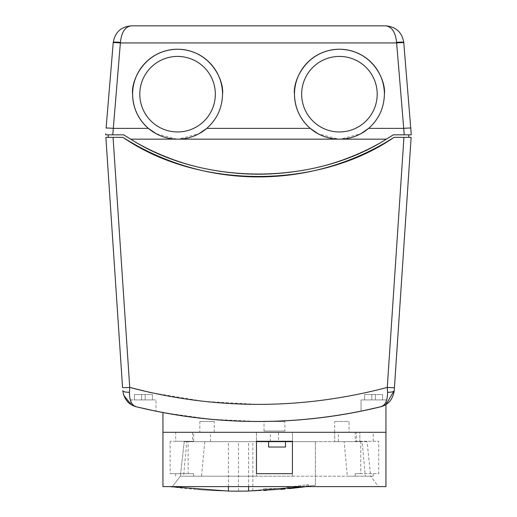 <?xml version="1.0" encoding="UTF-8"?>
<svg xmlns="http://www.w3.org/2000/svg" width="517" height="517" viewBox="0 0 517 517"><rect width="100%" height="100%" fill="white"/><g stroke="black" fill="none" stroke-linecap="round" stroke-linejoin="round"><path stroke-width="0.39" stroke-dasharray="2.58 1.94" d="M228.417 486.6L228.417 441.641L184.226 441.641L256.464 441.641L256.464 476.209L256.464 473.656L292.428 473.656L292.428 476.209L256.464 476.209L292.428 476.209L292.428 441.641L367.064 441.641L370.695 476.209L365.325 476.209L362.12 441.641L356.394 441.641L356.394 432.29L338.409 432.29L356.394 432.29M367.064 441.641L362.12 441.641M292.428 476.209L370.695 476.209L378.334 486.6L172.29 486.6L180.362 476.209L184.233 441.641L268.607 441.641L268.607 447.037L285.455 447.037L268.594 447.037M356.394 441.641L338.409 441.641L344.141 441.641L347.34 476.209L373.209 476.209L180.362 476.209L172.29 486.6L169.492 486.6L378.334 486.6M287.051 487.266L288.835 487.046L287.051 487.266L287.232 488.791M289.029 488.617C286.715 488.843 286.715 488.843 289.029 488.617C286.715 488.843 286.715 488.843 289.029 488.617L288.835 487.046L308.468 484.636L288.835 487.046L289.029 488.617A516.69 516.69 0 0 0 306.891 486.523L308.668 486.277L308.468 484.636M105.707 134.834L123.692 134.834L130.652 139.144L176.795 139.144L156.218 133.754L148.36 128.365L113.275 128.365L120.39 42.937L396.61 42.937A7.193 0.355 175.2 0 1 403.777 42.698L403.745 42.342A7.193 0.595 -4.8 0 0 396.578 42.342L404.165 133.968M112.771 134.834L113.275 128.365A7.193 0.355 -175.2 0 0 106.101 128.126L113.223 42.698A7.193 0.355 -175.2 0 1 120.39 42.937L120.422 42.342C121.489 32.28 125.069 26.781 131.176 25.85L385.824 25.85C391.931 26.781 395.511 32.28 396.578 42.342M178.352 139.144L176.795 139.144A44.96 44.96 0 0 0 198.929 133.754L178.352 139.144L338.648 139.144L318.071 133.754L310.213 128.365L206.787 128.365C216.998 119.259 222.245 107.866 222.53 94.191C224.339 81.04 210.852 49.845 177.57 49.231C144.295 49.845 130.807 81.04 132.611 94.191C132.895 107.866 138.149 119.259 148.36 128.365M404.178 134.187L404.229 134.834L411.293 134.834M340.205 139.144L338.648 139.144A44.96 44.96 0 0 0 360.782 133.754L340.205 139.144L386.348 139.144L393.308 134.834L404.229 134.834M385.947 486.6L162.945 486.6M385.572 404.759A17.985 17.985 0 0 0 385.947 404.527L385.947 432.29L162.945 432.29L274.443 432.29L162.945 432.29L162.945 412.553L210.542 419.261L258.5 421.497C299.776 421.478 340.464 416.586 380.564 406.821L383.032 406.026M170.158 441.279L170.158 473.656L188.136 473.656L188.136 441.279L170.158 441.279L175.683 441.279L175.683 432.29L214.238 432.29L214.238 421.497L199.853 421.497L214.238 421.497M360.75 441.279L360.75 473.656L378.735 473.656L378.735 441.279L355.224 441.279L355.224 432.29M285.235 488.979L285.235 488.61L263.657 488.61L285.235 488.61M263.657 490.51L263.657 488.61M265.318 490.42L265.673 490.4M266.539 490.355L282.327 489.237M283.264 489.153L284.479 489.05M214.238 432.29L199.853 432.29L199.853 421.497M199.853 432.29L175.683 432.29M123.725 395.285L122.755 390.542A7.193 2.158 176.2 0 0 129.444 392.248C129.424 400.688 131.751 405.548 136.436 406.821L130.814 404.372L131.279 404.669L130.814 404.372L130.814 399.919L155.992 399.919L130.814 399.919L155.992 399.919L155.992 411.189L155.992 399.919L130.814 399.919L130.846 404.391L136.436 406.821L151.849 410.33M361.008 411.189A514.796 514.796 0 0 0 361.124 411.164L361.008 399.919L361.008 411.189L380.564 406.821L386.186 404.372L386.186 399.919L361.008 399.919L386.186 399.919L361.008 399.919L386.186 399.919L386.186 404.372L385.721 404.669M384.254 405.477L380.564 406.821L385.947 404.527A17.985 17.985 0 0 1 380.564 406.821C385.249 405.548 387.576 400.688 387.556 392.248A7.193 2.158 3.8 0 0 394.245 390.542M301.663 94.191A37.767 37.767 0 0 0 339.43 131.958A37.767 37.767 0 0 0 377.197 94.191A37.767 37.767 0 0 0 339.43 56.424A37.767 37.767 0 0 0 301.663 94.191A37.767 37.767 0 0 0 339.43 131.958A37.767 37.767 0 0 0 377.197 94.191A37.767 37.767 0 0 0 339.43 56.424A37.767 37.767 0 0 0 301.663 94.191A37.767 37.767 0 0 0 339.43 131.958A37.767 37.767 0 0 0 377.197 94.191A37.767 37.767 0 0 0 339.43 56.424A37.767 37.767 0 0 0 301.663 94.191M139.803 94.191A37.767 37.767 0 0 0 177.57 131.958A37.767 37.767 0 0 0 215.337 94.191A37.767 37.767 0 0 0 177.57 56.424A37.767 37.767 0 0 0 139.803 94.191A37.767 37.767 0 0 0 177.57 131.958A37.767 37.767 0 0 0 215.337 94.191A37.767 37.767 0 0 0 177.57 56.424A37.767 37.767 0 0 0 139.803 94.191A37.767 37.767 0 0 0 177.57 131.958A37.767 37.767 0 0 0 215.337 94.191A37.767 37.767 0 0 0 177.57 56.424A37.767 37.767 0 0 0 139.803 94.191M222.53 94.191A44.96 44.96 0 0 0 177.57 49.231A44.96 44.96 0 0 0 132.611 94.191A44.96 44.96 0 0 0 177.57 139.151A44.96 44.96 0 0 0 222.53 94.191A44.96 44.96 0 0 1 206.787 128.365L198.929 133.754M410.899 128.126A7.193 0.355 175.2 0 0 403.725 128.365L368.64 128.365C378.851 119.259 384.105 107.866 384.389 94.191C386.193 81.04 372.705 49.845 339.43 49.231C306.148 49.845 292.661 81.04 294.47 94.191C294.755 107.866 300.002 119.259 310.213 128.365M384.389 94.191A44.96 44.96 0 0 0 339.43 49.231A44.96 44.96 0 0 0 294.47 94.191A44.96 44.96 0 0 0 339.43 139.151A44.96 44.96 0 0 0 384.389 94.191A44.96 44.96 0 0 1 368.64 128.365L360.782 133.754M377.623 407.525L380.564 406.821A514.796 514.796 0 0 1 162.945 412.553M154.034 410.789L151.882 410.336M150.686 410.084L149.135 409.748M144.224 408.656L146.04 409.063M149.174 409.755L150.88 410.123M374.612 408.236L369.261 409.445M367.858 409.748L367.49 409.832M364.989 410.369L361.512 411.086M299.647 419.856L304.481 419.442M294.651 420.231L292.137 420.399M292.835 420.353L291.743 420.424M270.417 421.361L267.851 421.413M270.417 421.323L269.906 421.374M294.186 420.263L286.412 420.741A514.796 514.796 -90 0 1 286.373 420.748L294.283 420.256A514.796 514.796 90 0 0 294.322 420.25L286.412 420.741M265.783 421.413L266.559 421.4A514.796 514.796 0 0 1 266.494 421.4L262.255 421.484L266.533 421.439A514.796 514.796 -90 0 1 266.494 421.439L256.212 421.497A514.796 514.796 -90 0 1 256.154 421.497L261.434 421.491A514.796 514.796 0 0 0 261.473 421.491L265.783 421.445M234.854 420.922L251.572 421.452L234.854 420.954M225.748 420.457L220.552 420.101M226.317 420.457L225.832 420.424M226.317 420.495L227.267 420.554M229.005 420.657L225.748 420.418M219.977 420.056L226.233 420.489M272.86 421.265L282.004 420.928L272.86 421.297M306.245 419.281L308.423 419.074M301.766 419.681L310.323 418.848M235.907 421.006L242.647 421.258M252.335 421.465L253.433 421.478M261.57 421.491L260.911 421.491A514.796 514.796 0 0 0 260.949 421.491L264.814 421.458M277.131 421.161L279.691 421.064M273.745 421.271L279.968 421.051A514.796 514.796 0 0 1 279.936 421.051L277.299 421.155M284.57 420.838L282.521 420.941M308.668 486.277L306.891 486.523A516.69 516.69 0 0 1 306.303 486.6L315.396 485.308L252.852 490.937L238.486 491.15C215.156 491.163 192.162 489.644 169.492 486.6M284.596 489.037L284.221 489.069M283.684 489.121L282.062 489.256M280.847 489.36L266.52 490.355M108.227 134.834L123.692 134.834L108.227 134.834L108.227 137.354L122.956 137.354C198.341 189.48 318.659 189.48 394.044 137.354L408.773 137.354L408.773 134.834L393.308 134.834A249.446 249.446 0 0 1 123.692 134.834A249.446 249.446 0 0 0 386.348 139.144C313.761 185.655 203.239 185.655 130.652 139.144M108.227 137.354L105.875 137.354M411.125 137.354L408.773 137.354M105.636 133.754L105.662 134.11M120.422 42.342A7.193 0.595 -175.2 0 0 113.255 42.342L113.223 42.698M408.773 134.834L393.308 134.834M122.956 137.354A251.966 251.966 0 0 0 394.044 137.354M394.445 387.556A7.193 0.355 3.8 0 1 387.265 387.433C345.085 398.723 302.167 404.384 258.5 404.41L204.325 401.451L150.725 392.584M113.061 137.354L129.735 387.433A7.193 0.355 -3.8 0 1 122.555 387.556M132.746 405.477L132.32 405.257M364.608 399.919L375.394 399.919L364.608 399.919L364.608 394.523L371.801 394.523L371.801 399.919L382.593 399.919L371.801 399.919L371.801 394.523L364.608 394.523L364.608 399.919L364.608 394.523L371.801 394.523L371.801 399.919L371.801 394.523L375.394 394.523L371.801 394.523L371.801 399.919L371.801 394.523L364.608 394.523L364.608 399.919M134.407 399.919L145.199 399.919L134.407 399.919L134.407 394.523L141.606 394.523L141.606 399.919L152.392 399.919L141.606 399.919L141.606 394.523L134.407 394.523L134.407 399.919L134.407 394.523L141.606 394.523L141.606 399.919L141.606 394.523L145.199 394.523L141.606 394.523L141.606 399.919L141.606 394.523L134.407 394.523L134.407 399.919M382.593 399.919L375.394 399.919L382.593 399.919L382.593 394.523L375.394 394.523L375.394 399.919L375.394 394.523L382.593 394.523L382.593 399.919L382.593 394.523L375.394 394.523L375.394 399.919L375.394 394.523L371.801 394.523L371.801 399.919L371.801 394.523L375.394 394.523L375.394 399.919L375.394 394.523L382.593 394.523L382.593 399.919M152.392 399.919L145.199 399.919L152.392 399.919L152.392 394.523L145.199 394.523L145.199 399.919L145.199 394.523L152.392 394.523L152.392 399.919L152.392 394.523L145.199 394.523L145.199 399.919L145.199 394.523L141.606 394.523L141.606 399.919L141.606 394.523L145.199 394.523L145.199 399.919L145.199 394.523L152.392 394.523L152.392 399.919M145.199 394.523L145.199 399.919L145.199 394.523M375.394 394.523L375.394 399.919L375.394 394.523M385.947 432.29L274.443 432.29L385.947 432.29M268.607 441.641L228.417 441.641M268.607 447.037L285.455 447.037L285.455 441.641L315.396 441.641L285.462 441.641M334.693 432.29L359.871 432.29L334.693 432.29L334.693 441.641L334.693 432.29M359.871 441.641L334.693 441.641L359.871 441.641L359.871 432.29L359.871 441.641M175.683 441.279L193.668 441.279L193.668 432.29M344.141 441.641L192.498 441.641L192.498 432.29M210.484 441.641L210.484 432.29M192.498 441.641L186.773 441.641L183.567 476.209L201.546 476.209L204.751 441.641M193.668 476.209L193.668 473.656L170.158 473.656M175.683 476.209L175.683 473.656M256.464 432.29L292.428 432.29L256.464 432.29L256.464 441.279L256.464 432.29M292.428 441.279L292.428 432.29L292.428 441.279L256.464 441.279M355.224 476.209L355.224 473.656L360.75 473.656M355.224 473.656L378.735 473.656M355.224 441.279L378.735 441.279M193.668 441.279L188.136 441.279M193.668 473.656L188.136 473.656M373.209 476.209L373.209 473.656M373.209 441.279L373.209 432.29M338.409 441.641L338.409 432.29M315.396 485.308L315.396 441.641L315.396 485.308M252.852 490.937L252.852 441.641M238.486 491.15L238.486 441.641M248.548 486.6L248.548 441.641M184.226 441.641L180.362 476.209L256.464 476.209M186.773 441.641L184.233 441.641M261.02 490.633A516.69 516.69 0 0 1 196.783 489.515A516.69 516.69 0 0 0 261.02 490.633M231.803 420.773L225.968 420.47M225.968 420.437L222.42 420.198M220.552 420.062L229.91 420.67M226.233 420.45L221.845 420.192M219.977 420.017L221.845 420.159M231.325 420.748L229.445 420.644M240.463 421.148L251.572 421.42L240.463 421.181M260.484 421.497L261.473 421.452A514.796 514.796 0 0 1 261.434 421.458L261.434 421.491M260.484 421.458L256.212 421.497M256.173 421.458L257.214 421.497M257.214 421.465L260.749 421.497M261.434 421.458L260.749 421.458M286.412 420.709A514.796 514.796 0 0 1 286.373 420.709L284.531 420.838M284.531 420.806L294.283 420.218A514.796 514.796 0 0 0 294.322 420.218L296.202 420.114M296.202 420.082L294.186 420.224M304.83 419.377L298.496 419.946M304.481 419.403L300.933 419.746M300.933 419.714L304.351 419.416M304.267 419.423L299.072 419.862M308.423 419.035L304.746 419.416M304.746 419.384L300.358 419.798M298.496 419.907L300.358 419.759M309.838 418.899L307.958 419.08M242.647 421.219L242.027 421.239M238.699 421.084L236.224 421.019M236.372 421.025L237.82 421.084M242.027 421.2L238.505 421.109M238.505 421.077L236.372 420.987M234.744 420.916L236.224 420.98M252.335 421.426L247.242 421.374M253.433 421.439L249.136 421.413M247.242 421.342L243.817 421.29M243.798 421.252L249.136 421.381M249.2 421.381L248.819 421.407M249.2 421.413L250.234 421.433M251.792 421.42L248.819 421.374M261.57 421.452L260.949 421.458A514.796 514.796 0 0 1 260.911 421.458L260.911 421.491M264.814 421.426L266.436 421.439M266.436 421.4L261.738 421.491M261.738 421.452L260.109 421.497M260.109 421.458L255.417 421.491M255.417 421.452L257.136 421.497M257.136 421.465L260.284 421.497M260.911 421.458L260.284 421.458M277.164 421.161L279.968 421.051M277.164 421.122L275.16 421.232M277.131 421.129L281.442 420.954M277.299 421.122L273.519 421.277M273.519 421.245L277.093 421.161M277.093 421.129L279.936 421.051M273.745 421.239L275.16 421.193M277.442 421.116L275.031 421.2L277.442 421.148M284.57 420.806L290.457 420.47L284.311 420.851M284.311 420.819L286.657 420.728M286.657 420.696L288.945 420.599M288.945 420.56L282.521 420.903M291.743 420.392L299.647 419.817M293.372 420.315L297.514 420.017M297.514 419.985L294.819 420.218M299.033 419.869L295.504 420.166M295.504 420.134L291.892 420.418M293.372 420.282L291.892 420.379M278.521 441.641L270.372 441.641L278.521 441.641L278.521 432.29L270.372 432.29L278.521 432.29M270.372 441.641L270.372 432.29M349.04 432.29L334.648 432.29L349.04 432.29L349.04 421.497L334.648 421.497L349.04 421.497M334.648 432.29L334.648 421.497M284.873 431.029L264.013 431.029L284.873 431.029L284.873 421.497L264.013 421.497L284.873 421.497M264.013 431.029L264.013 421.497M306.891 486.523L306.684 484.856L306.891 486.523M403.939 137.354L387.265 387.433"/><path stroke-width="0.78" d="M162.945 486.6L162.945 432.29L385.947 432.29L385.947 486.6L162.945 486.6M263.928 490.497L264.439 490.471M264.581 490.459L265.318 490.42M265.673 490.4L266.539 490.355M282.327 489.237L283.264 489.153M284.479 489.05L285.119 488.985M130.814 404.372L136.436 406.821L155.992 411.189L144.224 408.656M123.725 395.285L131.105 404.559M383.032 406.026L385.721 404.669M361.008 411.189L380.564 406.821L361.008 411.189A514.796 514.796 0 0 1 162.945 412.553L162.945 432.29M122.555 387.556L105.875 137.354L122.555 387.556A7.193 0.355 -3.8 0 0 129.735 387.433C215.576 410.02 301.424 410.02 387.265 387.433L387.556 392.248L387.265 387.433A7.193 0.355 3.8 0 0 394.445 387.556L411.125 137.354L394.245 390.542L385.947 404.527L385.947 432.29M360.782 133.754L368.64 128.365C378.851 119.259 384.105 107.866 384.389 94.191C386.193 81.04 372.705 49.845 339.43 49.231C306.148 49.845 292.661 81.04 294.47 94.191C294.755 107.866 300.002 119.259 310.213 128.365L318.071 133.754C324.514 137.199 331.371 138.995 338.648 139.144L340.205 139.144C347.495 138.995 354.352 137.199 360.782 133.754A44.96 44.96 0 0 0 368.64 128.365L403.725 128.365L396.578 42.342A7.193 0.595 -4.8 0 1 403.745 42.342L411.293 134.834L403.777 42.698A7.193 0.355 175.2 0 0 396.61 42.937L120.39 42.937A7.193 0.355 -175.2 0 0 113.223 42.698L113.255 42.342A7.193 0.595 4.8 0 1 120.422 42.342C121.489 32.28 125.069 26.781 131.176 25.85L385.824 25.85C395.996 26.781 401.974 32.28 403.745 42.342C401.974 32.28 395.996 26.781 385.824 25.85C391.931 26.781 395.511 32.28 396.578 42.342M411.293 134.834L404.229 134.834L403.725 128.365A7.193 0.355 175.2 0 1 410.899 128.126M198.929 133.754L206.787 128.365C216.998 119.259 222.245 107.866 222.53 94.191C224.339 81.04 210.852 49.845 177.57 49.231C144.295 49.845 130.807 81.04 132.611 94.191C132.895 107.866 138.149 119.259 148.36 128.365L156.218 133.754C162.655 137.199 169.518 138.995 176.795 139.144L178.352 139.144C185.635 138.995 192.498 137.199 198.929 133.754A44.96 44.96 0 0 0 206.787 128.365L310.213 128.365M120.422 42.342L112.771 134.834L105.707 134.834L105.636 133.754L105.707 134.834M301.663 94.191A37.767 37.767 0 0 0 339.43 131.958A37.767 37.767 0 0 0 377.197 94.191A37.767 37.767 0 0 0 339.43 56.424A37.767 37.767 0 0 0 301.663 94.191M139.803 94.191A37.767 37.767 0 0 0 177.57 131.958A37.767 37.767 0 0 0 215.337 94.191A37.767 37.767 0 0 0 177.57 56.424A37.767 37.767 0 0 0 139.803 94.191M222.53 94.191A44.96 44.96 0 0 0 177.57 49.231A44.96 44.96 0 0 0 132.611 94.191A44.96 44.96 0 0 0 176.795 139.144L130.652 139.144L123.692 134.834L112.771 134.834M384.389 94.191A44.96 44.96 0 0 0 339.43 49.231A44.96 44.96 0 0 0 294.47 94.191A44.96 44.96 0 0 0 338.648 139.144L178.352 139.144M361.512 411.086L361.131 411.164A514.796 514.796 0 0 0 380.564 406.821C299.188 426.351 217.812 426.351 136.436 406.821C128.681 404.785 124.119 399.357 122.755 390.542A7.193 2.158 176.2 0 0 129.444 392.248C129.424 400.688 131.751 405.548 136.436 406.821L149.135 409.748M162.945 412.553L154.034 410.789M151.882 410.336L150.686 410.084M146.04 409.063L149.174 409.755M150.88 410.123L151.849 410.33M377.623 407.525L374.612 408.236M369.261 409.445L367.858 409.748M367.49 409.832L364.989 410.369M292.137 420.399L292.835 420.353M267.851 421.413L269.906 421.374M222.42 420.231L229.445 420.676M227.267 420.554L229.005 420.657M231.325 420.78L231.803 420.806M225.832 420.463L229.91 420.702M299.175 419.888L307.958 419.119M304.83 419.41L306.245 419.281M309.838 418.932L310.323 418.886M299.033 419.901L301.766 419.681M234.744 420.954L235.067 420.967M235.229 420.974L235.907 421.006M237.652 421.077L238.699 421.116M279.691 421.064L281.442 420.987M169.492 486.6L228.417 491.066A516.69 516.69 -90 0 0 248.548 491.04L306.303 486.6A516.69 516.69 0 0 1 289.029 488.617M284.221 489.069L283.684 489.121M282.062 489.256L280.847 489.36M266.52 490.355L263.948 490.491M385.695 404.682L384.254 405.477M394.445 387.556L394.245 390.542C392.881 399.357 388.319 404.785 380.564 406.821A17.985 17.985 0 0 0 385.572 404.759M386.186 404.372L380.602 406.808M105.875 137.354L122.956 137.354C198.341 189.48 318.659 189.48 394.044 137.354L411.125 137.354M404.229 134.834L393.308 134.834A249.446 249.446 0 0 1 386.348 139.144C313.761 185.655 203.239 185.655 130.652 139.144M148.36 128.365L113.275 128.365A7.193 0.355 -175.2 0 0 106.101 128.126L113.223 42.698M122.956 137.354A251.966 251.966 0 0 0 394.044 137.354M393.308 134.834L386.348 139.144L340.205 139.144M108.227 137.354L108.227 134.834M408.773 134.834L408.773 137.354M113.255 42.342C115.026 32.28 121.004 26.781 131.176 25.85C121.004 26.781 115.026 32.28 113.255 42.342M113.061 137.354L129.735 387.433L129.444 392.248L129.735 387.433L150.725 392.584M394.245 390.542A7.193 2.158 -176.2 0 1 387.556 392.248C387.576 400.688 385.249 405.548 380.564 406.821M132.746 405.477L132.32 405.257M285.462 441.641L285.462 447.037L268.594 447.037L268.594 441.641M256.464 441.279L256.464 441.641L292.428 441.641L292.428 441.279L292.428 473.656L256.464 473.656L256.464 441.279L292.428 441.279M228.417 491.066L228.417 486.6M248.548 491.04L248.548 486.6M250.234 421.433L251.792 421.458M387.265 387.433L403.939 137.354"/></g></svg>
